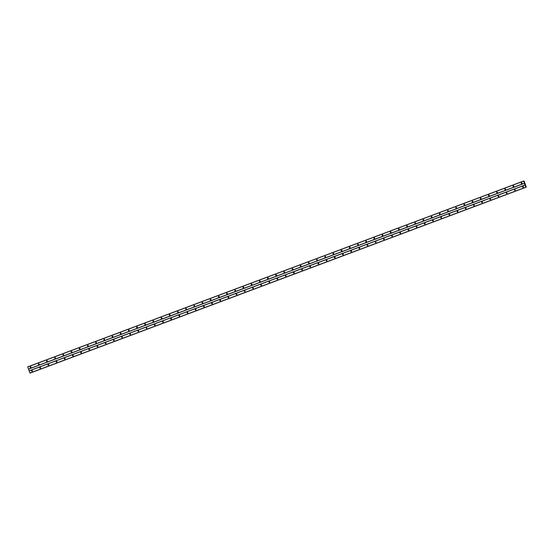 <?xml version="1.0" encoding="UTF-8"?>
<svg xmlns="http://www.w3.org/2000/svg" width="554" height="554" viewBox="0 0 554 554"><rect width="100%" height="100%" fill="white"/><g stroke="black" fill="none" stroke-linecap="round" stroke-linejoin="round"><path stroke-width="0.83" d="M521.764 183.575A0.402 0.395 73.9 0 1 521.252 183.319A0.402 0.395 73.9 0 1 521.515 182.806A0.402 0.395 73.9 0 1 522 183.076A0.402 0.395 73.9 0 1 521.764 183.575M521.847 183.533A0.402 0.395 73.9 0 1 521.633 182.792M513.579 186.643A0.402 0.395 73.9 0 1 513.066 186.386A0.402 0.395 73.9 0 1 513.329 185.874A0.402 0.395 73.9 0 1 513.814 186.137A0.402 0.395 73.9 0 1 513.579 186.643M513.662 186.601A0.402 0.395 73.9 0 1 513.447 185.86M505.4 189.71A0.402 0.395 73.9 0 1 504.881 189.454A0.402 0.395 73.9 0 1 505.144 188.942A0.402 0.395 73.9 0 1 505.629 189.205A0.402 0.395 73.9 0 1 505.4 189.71M505.477 189.669A0.402 0.395 73.9 0 1 505.269 188.928M497.215 192.778A0.402 0.395 73.9 0 1 496.703 192.522A0.402 0.395 73.9 0 1 496.959 192.009A0.402 0.395 73.9 0 1 497.444 192.273A0.402 0.395 73.9 0 1 497.215 192.778M497.298 192.737A0.402 0.395 73.9 0 1 497.083 191.996M489.03 195.846A0.402 0.395 73.9 0 1 488.517 195.59A0.402 0.395 73.9 0 1 488.78 195.077A0.402 0.395 73.9 0 1 489.265 195.34A0.402 0.395 73.9 0 1 489.03 195.846M489.113 195.797A0.402 0.395 73.9 0 1 488.898 195.063M480.844 198.914A0.402 0.395 73.9 0 1 480.332 198.657A0.402 0.395 73.9 0 1 480.595 198.145A0.402 0.395 73.9 0 1 481.08 198.408A0.402 0.395 73.9 0 1 480.844 198.914M480.927 198.865A0.402 0.395 73.9 0 1 480.713 198.131M472.666 201.975A0.402 0.395 73.9 0 1 472.146 201.725A0.402 0.395 73.9 0 1 472.41 201.213A0.402 0.395 73.9 0 1 472.894 201.476A0.402 0.395 73.9 0 1 472.666 201.975M472.742 201.933A0.402 0.395 73.9 0 1 472.534 201.192M464.481 205.042A0.402 0.395 73.9 0 1 463.968 204.786A0.402 0.395 73.9 0 1 464.224 204.274A0.402 0.395 73.9 0 1 464.709 204.544A0.402 0.395 73.9 0 1 464.481 205.042M464.564 205.001A0.402 0.395 73.9 0 1 464.349 204.26M456.295 208.11A0.402 0.395 73.9 0 1 455.783 207.854A0.402 0.395 73.9 0 1 456.046 207.341A0.402 0.395 73.9 0 1 456.531 207.612A0.402 0.395 73.9 0 1 456.295 208.11M456.378 208.069A0.402 0.395 73.9 0 1 456.164 207.328M448.11 211.178A0.402 0.395 73.9 0 1 447.597 210.922A0.402 0.395 73.9 0 1 447.861 210.409A0.402 0.395 73.9 0 1 448.345 210.672A0.402 0.395 73.9 0 1 448.11 211.178M448.193 211.136A0.402 0.395 73.9 0 1 447.978 210.395M439.931 214.246A0.402 0.395 73.9 0 1 439.412 213.989A0.402 0.395 73.9 0 1 439.675 213.477A0.402 0.395 73.9 0 1 440.16 213.74A0.402 0.395 73.9 0 1 439.931 214.246M440.008 214.204A0.402 0.395 73.9 0 1 439.8 213.463M431.746 217.313A0.402 0.395 73.9 0 1 431.234 217.057A0.402 0.395 73.9 0 1 431.49 216.545A0.402 0.395 73.9 0 1 431.975 216.808A0.402 0.395 73.9 0 1 431.746 217.313M431.829 217.272A0.402 0.395 73.9 0 1 431.614 216.531M423.561 220.381A0.402 0.395 73.9 0 1 423.048 220.125A0.402 0.395 73.9 0 1 423.304 219.613A0.402 0.395 73.9 0 1 423.796 219.876A0.402 0.395 73.9 0 1 423.561 220.381M423.644 220.333A0.402 0.395 73.9 0 1 423.429 219.599M415.375 223.449A0.402 0.395 73.9 0 1 414.863 223.193A0.402 0.395 73.9 0 1 415.126 222.68A0.402 0.395 73.9 0 1 415.611 222.943A0.402 0.395 73.9 0 1 415.375 223.449M415.458 223.401A0.402 0.395 73.9 0 1 415.244 222.66M407.19 226.51A0.402 0.395 73.9 0 1 406.678 226.254A0.402 0.395 73.9 0 1 406.941 225.741A0.402 0.395 73.9 0 1 407.425 226.011A0.402 0.395 73.9 0 1 407.19 226.51M407.273 226.468A0.402 0.395 73.9 0 1 407.058 225.727M399.012 229.578A0.402 0.395 73.9 0 1 398.499 229.321A0.402 0.395 73.9 0 1 398.755 228.809A0.402 0.395 73.9 0 1 399.24 229.079A0.402 0.395 73.9 0 1 399.012 229.578M399.095 229.536A0.402 0.395 73.9 0 1 398.88 228.795M390.826 232.645A0.402 0.395 73.9 0 1 390.314 232.389A0.402 0.395 73.9 0 1 390.57 231.877A0.402 0.395 73.9 0 1 391.062 232.14A0.402 0.395 73.9 0 1 390.826 232.645M390.909 232.604A0.402 0.395 73.9 0 1 390.695 231.863M382.641 235.713A0.402 0.395 73.9 0 1 382.128 235.457A0.402 0.395 73.9 0 1 382.392 234.944A0.402 0.395 73.9 0 1 382.876 235.208A0.402 0.395 73.9 0 1 382.641 235.713M382.724 235.672A0.402 0.395 73.9 0 1 382.509 234.931M374.456 238.781A0.402 0.395 73.9 0 1 373.943 238.525A0.402 0.395 73.9 0 1 374.206 238.012A0.402 0.395 73.9 0 1 374.691 238.275A0.402 0.395 73.9 0 1 374.456 238.781M374.539 238.739A0.402 0.395 73.9 0 1 374.324 237.998M366.277 241.849A0.402 0.395 73.9 0 1 365.758 241.592A0.402 0.395 73.9 0 1 366.021 241.08A0.402 0.395 73.9 0 1 366.506 241.343A0.402 0.395 73.9 0 1 366.277 241.849M366.36 241.807A0.402 0.395 73.9 0 1 366.146 241.066M358.092 244.916A0.402 0.395 73.9 0 1 357.579 244.66A0.402 0.395 73.9 0 1 357.836 244.148A0.402 0.395 73.9 0 1 358.327 244.411A0.402 0.395 73.9 0 1 358.092 244.916M358.175 244.868A0.402 0.395 73.9 0 1 357.96 244.134M349.906 247.977A0.402 0.395 73.9 0 1 349.394 247.728A0.402 0.395 73.9 0 1 349.657 247.216A0.402 0.395 73.9 0 1 350.142 247.479A0.402 0.395 73.9 0 1 349.906 247.977M349.989 247.936A0.402 0.395 73.9 0 1 349.775 247.195M341.721 251.045A0.402 0.395 73.9 0 1 341.209 250.789A0.402 0.395 73.9 0 1 341.472 250.276A0.402 0.395 73.9 0 1 341.957 250.547A0.402 0.395 73.9 0 1 341.721 251.045M341.804 251.004A0.402 0.395 73.9 0 1 341.589 250.263M333.543 254.113A0.402 0.395 73.9 0 1 333.023 253.857A0.402 0.395 73.9 0 1 333.286 253.344A0.402 0.395 73.9 0 1 333.771 253.614A0.402 0.395 73.9 0 1 333.543 254.113M333.619 254.071A0.402 0.395 73.9 0 1 333.411 253.33M325.357 257.181A0.402 0.395 73.9 0 1 324.845 256.924A0.402 0.395 73.9 0 1 325.101 256.412A0.402 0.395 73.9 0 1 325.586 256.675A0.402 0.395 73.9 0 1 325.357 257.181M325.44 257.139A0.402 0.395 73.9 0 1 325.226 256.398M317.172 260.248A0.402 0.395 73.9 0 1 316.659 259.992A0.402 0.395 73.9 0 1 316.923 259.48A0.402 0.395 73.9 0 1 317.407 259.743A0.402 0.395 73.9 0 1 317.172 260.248M317.255 260.207A0.402 0.395 73.9 0 1 317.04 259.466M308.987 263.316A0.402 0.395 73.9 0 1 308.474 263.06A0.402 0.395 73.9 0 1 308.737 262.548A0.402 0.395 73.9 0 1 309.222 262.811A0.402 0.395 73.9 0 1 308.987 263.316M309.07 263.275A0.402 0.395 73.9 0 1 308.855 262.534M300.808 266.384A0.402 0.395 73.9 0 1 300.289 266.128A0.402 0.395 73.9 0 1 300.552 265.615A0.402 0.395 73.9 0 1 301.037 265.878A0.402 0.395 73.9 0 1 300.808 266.384M300.884 266.342A0.402 0.395 73.9 0 1 300.677 265.601M292.623 269.452A0.402 0.395 73.9 0 1 292.11 269.196A0.402 0.395 73.9 0 1 292.367 268.683A0.402 0.395 73.9 0 1 292.851 268.946A0.402 0.395 73.9 0 1 292.623 269.452M292.706 269.403A0.402 0.395 73.9 0 1 292.491 268.669M284.437 272.513A0.402 0.395 73.9 0 1 283.925 272.263A0.402 0.395 73.9 0 1 284.188 271.751A0.402 0.395 73.9 0 1 284.673 272.014A0.402 0.395 73.9 0 1 284.437 272.513M284.521 272.471A0.402 0.395 73.9 0 1 284.306 271.73M276.252 275.58A0.402 0.395 73.9 0 1 275.74 275.324A0.402 0.395 73.9 0 1 276.003 274.812A0.402 0.395 73.9 0 1 276.488 275.082A0.402 0.395 73.9 0 1 276.252 275.58M276.335 275.539A0.402 0.395 73.9 0 1 276.121 274.798M268.074 278.648A0.402 0.395 73.9 0 1 267.554 278.392A0.402 0.395 73.9 0 1 267.817 277.879A0.402 0.395 73.9 0 1 268.302 278.15A0.402 0.395 73.9 0 1 268.074 278.648M268.15 278.607A0.402 0.395 73.9 0 1 267.942 277.866M259.888 281.716A0.402 0.395 73.9 0 1 259.376 281.46A0.402 0.395 73.9 0 1 259.632 280.947A0.402 0.395 73.9 0 1 260.117 281.21A0.402 0.395 73.9 0 1 259.888 281.716M259.971 281.674A0.402 0.395 73.9 0 1 259.757 280.933M251.703 284.784A0.402 0.395 73.9 0 1 251.191 284.527A0.402 0.395 73.9 0 1 251.447 284.015A0.402 0.395 73.9 0 1 251.938 284.278A0.402 0.395 73.9 0 1 251.703 284.784M251.786 284.742A0.402 0.395 73.9 0 1 251.571 284.001M243.518 287.851A0.402 0.395 73.9 0 1 243.005 287.595A0.402 0.395 73.9 0 1 243.268 287.083A0.402 0.395 73.9 0 1 243.753 287.346A0.402 0.395 73.9 0 1 243.518 287.851M243.601 287.81A0.402 0.395 73.9 0 1 243.386 287.069M235.332 290.919A0.402 0.395 73.9 0 1 234.82 290.663A0.402 0.395 73.9 0 1 235.083 290.151A0.402 0.395 73.9 0 1 235.568 290.414A0.402 0.395 73.9 0 1 235.332 290.919M235.415 290.871A0.402 0.395 73.9 0 1 235.201 290.137M227.154 293.987A0.402 0.395 73.9 0 1 226.641 293.731A0.402 0.395 73.9 0 1 226.898 293.218A0.402 0.395 73.9 0 1 227.382 293.481A0.402 0.395 73.9 0 1 227.154 293.987M227.237 293.939A0.402 0.395 73.9 0 1 227.022 293.198M218.969 297.048A0.402 0.395 73.9 0 1 218.456 296.792A0.402 0.395 73.9 0 1 218.712 296.279A0.402 0.395 73.9 0 1 219.204 296.549A0.402 0.395 73.9 0 1 218.969 297.048M219.052 297.006A0.402 0.395 73.9 0 1 218.837 296.265M210.783 300.116A0.402 0.395 73.9 0 1 210.271 299.859A0.402 0.395 73.9 0 1 210.534 299.347A0.402 0.395 73.9 0 1 211.019 299.617A0.402 0.395 73.9 0 1 210.783 300.116M210.866 300.074A0.402 0.395 73.9 0 1 210.652 299.333M202.598 303.183A0.402 0.395 73.9 0 1 202.085 302.927A0.402 0.395 73.9 0 1 202.349 302.415A0.402 0.395 73.9 0 1 202.833 302.685A0.402 0.395 73.9 0 1 202.598 303.183M202.681 303.142A0.402 0.395 73.9 0 1 202.466 302.401M194.419 306.251A0.402 0.395 73.9 0 1 193.9 305.995A0.402 0.395 73.9 0 1 194.163 305.483A0.402 0.395 73.9 0 1 194.648 305.746A0.402 0.395 73.9 0 1 194.419 306.251M194.502 306.21A0.402 0.395 73.9 0 1 194.288 305.469M186.234 309.319A0.402 0.395 73.9 0 1 185.722 309.063A0.402 0.395 73.9 0 1 185.978 308.55A0.402 0.395 73.9 0 1 186.469 308.813A0.402 0.395 73.9 0 1 186.234 309.319M186.317 309.277A0.402 0.395 73.9 0 1 186.102 308.536M178.049 312.387A0.402 0.395 73.9 0 1 177.536 312.131A0.402 0.395 73.9 0 1 177.799 311.618A0.402 0.395 73.9 0 1 178.284 311.881A0.402 0.395 73.9 0 1 178.049 312.387M178.132 312.345A0.402 0.395 73.9 0 1 177.917 311.604M169.863 315.455A0.402 0.395 73.9 0 1 169.351 315.198A0.402 0.395 73.9 0 1 169.614 314.686A0.402 0.395 73.9 0 1 170.099 314.949A0.402 0.395 73.9 0 1 169.863 315.455M169.946 315.406A0.402 0.395 73.9 0 1 169.732 314.672M161.685 318.515A0.402 0.395 73.9 0 1 161.166 318.266A0.402 0.395 73.9 0 1 161.429 317.754A0.402 0.395 73.9 0 1 161.913 318.017A0.402 0.395 73.9 0 1 161.685 318.515M161.761 318.474A0.402 0.395 73.9 0 1 161.553 317.733M153.5 321.583A0.402 0.395 73.9 0 1 152.987 321.327A0.402 0.395 73.9 0 1 153.243 320.814A0.402 0.395 73.9 0 1 153.728 321.085A0.402 0.395 73.9 0 1 153.5 321.583M153.583 321.542A0.402 0.395 73.9 0 1 153.368 320.801M145.314 324.651A0.402 0.395 73.9 0 1 144.802 324.395A0.402 0.395 73.9 0 1 145.065 323.882A0.402 0.395 73.9 0 1 145.55 324.152A0.402 0.395 73.9 0 1 145.314 324.651M145.397 324.609A0.402 0.395 73.9 0 1 145.183 323.868M137.129 327.719A0.402 0.395 73.9 0 1 136.616 327.462A0.402 0.395 73.9 0 1 136.88 326.95A0.402 0.395 73.9 0 1 137.364 327.213A0.402 0.395 73.9 0 1 137.129 327.719M137.212 327.677A0.402 0.395 73.9 0 1 136.997 326.936M128.95 330.786A0.402 0.395 73.9 0 1 128.431 330.53A0.402 0.395 73.9 0 1 128.694 330.018A0.402 0.395 73.9 0 1 129.179 330.281A0.402 0.395 73.9 0 1 128.95 330.786M129.027 330.745A0.402 0.395 73.9 0 1 128.819 330.004M120.765 333.854A0.402 0.395 73.9 0 1 120.253 333.598A0.402 0.395 73.9 0 1 120.509 333.086A0.402 0.395 73.9 0 1 120.994 333.349A0.402 0.395 73.9 0 1 120.765 333.854M120.848 333.813A0.402 0.395 73.9 0 1 120.633 333.072M112.58 336.922A0.402 0.395 73.9 0 1 112.067 336.666A0.402 0.395 73.9 0 1 112.33 336.153A0.402 0.395 73.9 0 1 112.815 336.416A0.402 0.395 73.9 0 1 112.58 336.922M112.663 336.88A0.402 0.395 73.9 0 1 112.448 336.139M104.394 339.99A0.402 0.395 73.9 0 1 103.882 339.734A0.402 0.395 73.9 0 1 104.145 339.221A0.402 0.395 73.9 0 1 104.63 339.484A0.402 0.395 73.9 0 1 104.394 339.99M104.477 339.941A0.402 0.395 73.9 0 1 104.263 339.207M96.216 343.051A0.402 0.395 73.9 0 1 95.697 342.801A0.402 0.395 73.9 0 1 95.96 342.289A0.402 0.395 73.9 0 1 96.444 342.552A0.402 0.395 73.9 0 1 96.216 343.051M96.292 343.009A0.402 0.395 73.9 0 1 96.084 342.268M88.031 346.118A0.402 0.395 73.9 0 1 87.518 345.862A0.402 0.395 73.9 0 1 87.774 345.35A0.402 0.395 73.9 0 1 88.259 345.62A0.402 0.395 73.9 0 1 88.031 346.118M88.114 346.077A0.402 0.395 73.9 0 1 87.899 345.336M79.845 349.186A0.402 0.395 73.9 0 1 79.333 348.93A0.402 0.395 73.9 0 1 79.589 348.418A0.402 0.395 73.9 0 1 80.081 348.688A0.402 0.395 73.9 0 1 79.845 349.186M79.928 349.145A0.402 0.395 73.9 0 1 79.714 348.404M71.66 352.254A0.402 0.395 73.9 0 1 71.147 351.998A0.402 0.395 73.9 0 1 71.411 351.485A0.402 0.395 73.9 0 1 71.895 351.748A0.402 0.395 73.9 0 1 71.66 352.254M71.743 352.212A0.402 0.395 73.9 0 1 71.528 351.471M63.475 355.322A0.402 0.395 73.9 0 1 62.962 355.066A0.402 0.395 73.9 0 1 63.225 354.553A0.402 0.395 73.9 0 1 63.71 354.816A0.402 0.395 73.9 0 1 63.475 355.322M63.558 355.28A0.402 0.395 73.9 0 1 63.343 354.539M55.296 358.39A0.402 0.395 73.9 0 1 54.784 358.133A0.402 0.395 73.9 0 1 55.04 357.621A0.402 0.395 73.9 0 1 55.525 357.884A0.402 0.395 73.9 0 1 55.296 358.39M55.379 358.348A0.402 0.395 73.9 0 1 55.165 357.607M47.111 361.457A0.402 0.395 73.9 0 1 46.598 361.201A0.402 0.395 73.9 0 1 46.855 360.689A0.402 0.395 73.9 0 1 47.346 360.952A0.402 0.395 73.9 0 1 47.111 361.457M47.194 361.409A0.402 0.395 73.9 0 1 46.979 360.675M38.925 364.525A0.402 0.395 73.9 0 1 38.413 364.269A0.402 0.395 73.9 0 1 38.676 363.756A0.402 0.395 73.9 0 1 39.161 364.02A0.402 0.395 73.9 0 1 38.925 364.525M39.009 364.477A0.402 0.395 73.9 0 1 38.794 363.743M30.74 367.586A0.402 0.395 73.9 0 1 30.228 367.33A0.402 0.395 73.9 0 1 30.491 366.824A0.402 0.395 73.9 0 1 30.976 367.087A0.402 0.395 73.9 0 1 30.74 367.586M30.823 367.544A0.402 0.395 73.9 0 1 30.609 366.803M523.135 187.287A0.402 0.395 73.9 0 1 522.623 187.03A0.402 0.395 73.9 0 1 522.886 186.518A0.402 0.395 73.9 0 1 523.371 186.781A0.402 0.395 73.9 0 1 523.135 187.287M523.218 187.245A0.402 0.395 73.9 0 1 523.004 186.504M514.957 190.354A0.402 0.395 73.9 0 1 514.437 190.098A0.402 0.395 73.9 0 1 514.701 189.586A0.402 0.395 73.9 0 1 515.185 189.849A0.402 0.395 73.9 0 1 514.957 190.354M515.033 190.313A0.402 0.395 73.9 0 1 514.825 189.572M506.771 193.422A0.402 0.395 73.9 0 1 506.259 193.166A0.402 0.395 73.9 0 1 506.515 192.653A0.402 0.395 73.9 0 1 507 192.917A0.402 0.395 73.9 0 1 506.771 193.422M506.855 193.374A0.402 0.395 73.9 0 1 506.64 192.64M498.586 196.483A0.402 0.395 73.9 0 1 498.074 196.234A0.402 0.395 73.9 0 1 498.33 195.721A0.402 0.395 73.9 0 1 498.822 195.984A0.402 0.395 73.9 0 1 498.586 196.483M498.669 196.441A0.402 0.395 73.9 0 1 498.455 195.701M490.401 199.551A0.402 0.395 73.9 0 1 489.888 199.295A0.402 0.395 73.9 0 1 490.151 198.782A0.402 0.395 73.9 0 1 490.636 199.052A0.402 0.395 73.9 0 1 490.401 199.551M490.484 199.509A0.402 0.395 73.9 0 1 490.269 198.768M482.215 202.619A0.402 0.395 73.9 0 1 481.703 202.362A0.402 0.395 73.9 0 1 481.966 201.85A0.402 0.395 73.9 0 1 482.451 202.12A0.402 0.395 73.9 0 1 482.215 202.619M482.299 202.577A0.402 0.395 73.9 0 1 482.084 201.836M474.037 205.686A0.402 0.395 73.9 0 1 473.525 205.43A0.402 0.395 73.9 0 1 473.781 204.918A0.402 0.395 73.9 0 1 474.266 205.181A0.402 0.395 73.9 0 1 474.037 205.686M474.12 205.645A0.402 0.395 73.9 0 1 473.905 204.904M465.852 208.754A0.402 0.395 73.9 0 1 465.339 208.498A0.402 0.395 73.9 0 1 465.595 207.985A0.402 0.395 73.9 0 1 466.087 208.249A0.402 0.395 73.9 0 1 465.852 208.754M465.935 208.713A0.402 0.395 73.9 0 1 465.72 207.972M457.666 211.822A0.402 0.395 73.9 0 1 457.154 211.566A0.402 0.395 73.9 0 1 457.417 211.053A0.402 0.395 73.9 0 1 457.902 211.316A0.402 0.395 73.9 0 1 457.666 211.822M457.749 211.78A0.402 0.395 73.9 0 1 457.535 211.039M449.481 214.89A0.402 0.395 73.9 0 1 448.969 214.633A0.402 0.395 73.9 0 1 449.232 214.121A0.402 0.395 73.9 0 1 449.716 214.384A0.402 0.395 73.9 0 1 449.481 214.89M449.564 214.841A0.402 0.395 73.9 0 1 449.349 214.107M441.303 217.957A0.402 0.395 73.9 0 1 440.783 217.701A0.402 0.395 73.9 0 1 441.046 217.189A0.402 0.395 73.9 0 1 441.531 217.452A0.402 0.395 73.9 0 1 441.303 217.957M441.386 217.909A0.402 0.395 73.9 0 1 441.171 217.175M433.117 221.018A0.402 0.395 73.9 0 1 432.605 220.769A0.402 0.395 73.9 0 1 432.861 220.257A0.402 0.395 73.9 0 1 433.353 220.52A0.402 0.395 73.9 0 1 433.117 221.018M433.2 220.977A0.402 0.395 73.9 0 1 432.986 220.236M424.932 224.086A0.402 0.395 73.9 0 1 424.419 223.83A0.402 0.395 73.9 0 1 424.683 223.317A0.402 0.395 73.9 0 1 425.167 223.587A0.402 0.395 73.9 0 1 424.932 224.086M425.015 224.045A0.402 0.395 73.9 0 1 424.8 223.304M416.746 227.154A0.402 0.395 73.9 0 1 416.234 226.898A0.402 0.395 73.9 0 1 416.497 226.385A0.402 0.395 73.9 0 1 416.982 226.655A0.402 0.395 73.9 0 1 416.746 227.154M416.83 227.112A0.402 0.395 73.9 0 1 416.615 226.371M408.568 230.222A0.402 0.395 73.9 0 1 408.049 229.965A0.402 0.395 73.9 0 1 408.312 229.453A0.402 0.395 73.9 0 1 408.797 229.716A0.402 0.395 73.9 0 1 408.568 230.222M408.644 230.18A0.402 0.395 73.9 0 1 408.436 229.439M400.383 233.289A0.402 0.395 73.9 0 1 399.87 233.033A0.402 0.395 73.9 0 1 400.126 232.521A0.402 0.395 73.9 0 1 400.611 232.784A0.402 0.395 73.9 0 1 400.383 233.289M400.466 233.248A0.402 0.395 73.9 0 1 400.251 232.507M392.197 236.357A0.402 0.395 73.9 0 1 391.685 236.101A0.402 0.395 73.9 0 1 391.948 235.588A0.402 0.395 73.9 0 1 392.433 235.852A0.402 0.395 73.9 0 1 392.197 236.357M392.28 236.316A0.402 0.395 73.9 0 1 392.066 235.575M384.012 239.425A0.402 0.395 73.9 0 1 383.5 239.169A0.402 0.395 73.9 0 1 383.763 238.656A0.402 0.395 73.9 0 1 384.247 238.919A0.402 0.395 73.9 0 1 384.012 239.425M384.095 239.376A0.402 0.395 73.9 0 1 383.88 238.642M375.834 242.493A0.402 0.395 73.9 0 1 375.314 242.237A0.402 0.395 73.9 0 1 375.577 241.724A0.402 0.395 73.9 0 1 376.062 241.987A0.402 0.395 73.9 0 1 375.834 242.493M375.91 242.444A0.402 0.395 73.9 0 1 375.702 241.703M367.648 245.554A0.402 0.395 73.9 0 1 367.136 245.297A0.402 0.395 73.9 0 1 367.392 244.785A0.402 0.395 73.9 0 1 367.877 245.055A0.402 0.395 73.9 0 1 367.648 245.554M367.731 245.512A0.402 0.395 73.9 0 1 367.517 244.771M359.463 248.621A0.402 0.395 73.9 0 1 358.95 248.365A0.402 0.395 73.9 0 1 359.214 247.853A0.402 0.395 73.9 0 1 359.698 248.123A0.402 0.395 73.9 0 1 359.463 248.621M359.546 248.58A0.402 0.395 73.9 0 1 359.331 247.839M351.278 251.689A0.402 0.395 73.9 0 1 350.765 251.433A0.402 0.395 73.9 0 1 351.028 250.92A0.402 0.395 73.9 0 1 351.513 251.184A0.402 0.395 73.9 0 1 351.278 251.689M351.361 251.648A0.402 0.395 73.9 0 1 351.146 250.907M343.099 254.757A0.402 0.395 73.9 0 1 342.58 254.501A0.402 0.395 73.9 0 1 342.843 253.988A0.402 0.395 73.9 0 1 343.328 254.251A0.402 0.395 73.9 0 1 343.099 254.757M343.175 254.715A0.402 0.395 73.9 0 1 342.968 253.974M334.914 257.825A0.402 0.395 73.9 0 1 334.401 257.568A0.402 0.395 73.9 0 1 334.658 257.056A0.402 0.395 73.9 0 1 335.142 257.319A0.402 0.395 73.9 0 1 334.914 257.825M334.997 257.783A0.402 0.395 73.9 0 1 334.782 257.042M326.728 260.892A0.402 0.395 73.9 0 1 326.216 260.636A0.402 0.395 73.9 0 1 326.472 260.124A0.402 0.395 73.9 0 1 326.964 260.387A0.402 0.395 73.9 0 1 326.728 260.892M326.812 260.851A0.402 0.395 73.9 0 1 326.597 260.11M318.543 263.96A0.402 0.395 73.9 0 1 318.031 263.704A0.402 0.395 73.9 0 1 318.294 263.192A0.402 0.395 73.9 0 1 318.779 263.455A0.402 0.395 73.9 0 1 318.543 263.96M318.626 263.912A0.402 0.395 73.9 0 1 318.411 263.178M310.358 267.021A0.402 0.395 73.9 0 1 309.845 266.772A0.402 0.395 73.9 0 1 310.108 266.259A0.402 0.395 73.9 0 1 310.593 266.522A0.402 0.395 73.9 0 1 310.358 267.021M310.441 266.98A0.402 0.395 73.9 0 1 310.226 266.239M302.179 270.089A0.402 0.395 73.9 0 1 301.667 269.833A0.402 0.395 73.9 0 1 301.923 269.32A0.402 0.395 73.9 0 1 302.408 269.59A0.402 0.395 73.9 0 1 302.179 270.089M302.262 270.047A0.402 0.395 73.9 0 1 302.048 269.306M293.994 273.157A0.402 0.395 73.9 0 1 293.481 272.9A0.402 0.395 73.9 0 1 293.738 272.388A0.402 0.395 73.9 0 1 294.229 272.658A0.402 0.395 73.9 0 1 293.994 273.157M294.077 273.115A0.402 0.395 73.9 0 1 293.862 272.374M285.809 276.224A0.402 0.395 73.9 0 1 285.296 275.968A0.402 0.395 73.9 0 1 285.559 275.456A0.402 0.395 73.9 0 1 286.044 275.719A0.402 0.395 73.9 0 1 285.809 276.224M285.892 276.183A0.402 0.395 73.9 0 1 285.677 275.442M277.623 279.292A0.402 0.395 73.9 0 1 277.111 279.036A0.402 0.395 73.9 0 1 277.374 278.524A0.402 0.395 73.9 0 1 277.859 278.787A0.402 0.395 73.9 0 1 277.623 279.292M277.706 279.251A0.402 0.395 73.9 0 1 277.492 278.51M269.445 282.36A0.402 0.395 73.9 0 1 268.925 282.104A0.402 0.395 73.9 0 1 269.189 281.591A0.402 0.395 73.9 0 1 269.673 281.854A0.402 0.395 73.9 0 1 269.445 282.36M269.528 282.318A0.402 0.395 73.9 0 1 269.313 281.577M261.259 285.428A0.402 0.395 73.9 0 1 260.747 285.172A0.402 0.395 73.9 0 1 261.003 284.659A0.402 0.395 73.9 0 1 261.495 284.922A0.402 0.395 73.9 0 1 261.259 285.428M261.343 285.386A0.402 0.395 73.9 0 1 261.128 284.645M253.074 288.495A0.402 0.395 73.9 0 1 252.562 288.239A0.402 0.395 73.9 0 1 252.825 287.727A0.402 0.395 73.9 0 1 253.31 287.99A0.402 0.395 73.9 0 1 253.074 288.495M253.157 288.447A0.402 0.395 73.9 0 1 252.943 287.713M244.889 291.556A0.402 0.395 73.9 0 1 244.376 291.307A0.402 0.395 73.9 0 1 244.639 290.795A0.402 0.395 73.9 0 1 245.124 291.058A0.402 0.395 73.9 0 1 244.889 291.556M244.972 291.515A0.402 0.395 73.9 0 1 244.757 290.774M236.71 294.624A0.402 0.395 73.9 0 1 236.191 294.368A0.402 0.395 73.9 0 1 236.454 293.855A0.402 0.395 73.9 0 1 236.939 294.126A0.402 0.395 73.9 0 1 236.71 294.624M236.787 294.583A0.402 0.395 73.9 0 1 236.579 293.842M228.525 297.692A0.402 0.395 73.9 0 1 228.013 297.436A0.402 0.395 73.9 0 1 228.269 296.923A0.402 0.395 73.9 0 1 228.754 297.193A0.402 0.395 73.9 0 1 228.525 297.692M228.608 297.65A0.402 0.395 73.9 0 1 228.393 296.909M220.34 300.76A0.402 0.395 73.9 0 1 219.827 300.503A0.402 0.395 73.9 0 1 220.09 299.991A0.402 0.395 73.9 0 1 220.575 300.254A0.402 0.395 73.9 0 1 220.34 300.76M220.423 300.718A0.402 0.395 73.9 0 1 220.208 299.977M212.154 303.827A0.402 0.395 73.9 0 1 211.642 303.571A0.402 0.395 73.9 0 1 211.905 303.059A0.402 0.395 73.9 0 1 212.39 303.322A0.402 0.395 73.9 0 1 212.154 303.827M212.237 303.786A0.402 0.395 73.9 0 1 212.023 303.045M203.976 306.895A0.402 0.395 73.9 0 1 203.457 306.639A0.402 0.395 73.9 0 1 203.72 306.127A0.402 0.395 73.9 0 1 204.204 306.39A0.402 0.395 73.9 0 1 203.976 306.895M204.052 306.854A0.402 0.395 73.9 0 1 203.844 306.113M195.791 309.963A0.402 0.395 73.9 0 1 195.278 309.707A0.402 0.395 73.9 0 1 195.534 309.194A0.402 0.395 73.9 0 1 196.019 309.457A0.402 0.395 73.9 0 1 195.791 309.963M195.874 309.915A0.402 0.395 73.9 0 1 195.659 309.18M187.605 313.031A0.402 0.395 73.9 0 1 187.093 312.775A0.402 0.395 73.9 0 1 187.356 312.262A0.402 0.395 73.9 0 1 187.841 312.525A0.402 0.395 73.9 0 1 187.605 313.031M187.688 312.982A0.402 0.395 73.9 0 1 187.474 312.241M179.42 316.092A0.402 0.395 73.9 0 1 178.907 315.835A0.402 0.395 73.9 0 1 179.171 315.33A0.402 0.395 73.9 0 1 179.655 315.593A0.402 0.395 73.9 0 1 179.42 316.092M179.503 316.05A0.402 0.395 73.9 0 1 179.288 315.309M171.241 319.159A0.402 0.395 73.9 0 1 170.722 318.903A0.402 0.395 73.9 0 1 170.985 318.391A0.402 0.395 73.9 0 1 171.47 318.661A0.402 0.395 73.9 0 1 171.241 319.159M171.318 319.118A0.402 0.395 73.9 0 1 171.11 318.377M163.056 322.227A0.402 0.395 73.9 0 1 162.544 321.971A0.402 0.395 73.9 0 1 162.8 321.459A0.402 0.395 73.9 0 1 163.285 321.729A0.402 0.395 73.9 0 1 163.056 322.227M163.139 322.186A0.402 0.395 73.9 0 1 162.924 321.445M154.871 325.295A0.402 0.395 73.9 0 1 154.358 325.039A0.402 0.395 73.9 0 1 154.614 324.526A0.402 0.395 73.9 0 1 155.106 324.789A0.402 0.395 73.9 0 1 154.871 325.295M154.954 325.253A0.402 0.395 73.9 0 1 154.739 324.512M146.685 328.363A0.402 0.395 73.9 0 1 146.173 328.106A0.402 0.395 73.9 0 1 146.436 327.594A0.402 0.395 73.9 0 1 146.921 327.857A0.402 0.395 73.9 0 1 146.685 328.363M146.768 328.321A0.402 0.395 73.9 0 1 146.554 327.58M138.5 331.43A0.402 0.395 73.9 0 1 137.988 331.174A0.402 0.395 73.9 0 1 138.251 330.662A0.402 0.395 73.9 0 1 138.735 330.925A0.402 0.395 73.9 0 1 138.5 331.43M138.583 331.389A0.402 0.395 73.9 0 1 138.368 330.648M130.322 334.498A0.402 0.395 73.9 0 1 129.809 334.242A0.402 0.395 73.9 0 1 130.065 333.73A0.402 0.395 73.9 0 1 130.55 333.993A0.402 0.395 73.9 0 1 130.322 334.498M130.405 334.45A0.402 0.395 73.9 0 1 130.19 333.716M122.136 337.559A0.402 0.395 73.9 0 1 121.624 337.31A0.402 0.395 73.9 0 1 121.88 336.797A0.402 0.395 73.9 0 1 122.372 337.061A0.402 0.395 73.9 0 1 122.136 337.559M122.219 337.518A0.402 0.395 73.9 0 1 122.005 336.777M113.951 340.627A0.402 0.395 73.9 0 1 113.438 340.371A0.402 0.395 73.9 0 1 113.702 339.858A0.402 0.395 73.9 0 1 114.186 340.128A0.402 0.395 73.9 0 1 113.951 340.627M114.034 340.585A0.402 0.395 73.9 0 1 113.819 339.844M105.766 343.695A0.402 0.395 73.9 0 1 105.253 343.438A0.402 0.395 73.9 0 1 105.516 342.926A0.402 0.395 73.9 0 1 106.001 343.196A0.402 0.395 73.9 0 1 105.766 343.695M105.849 343.653A0.402 0.395 73.9 0 1 105.634 342.912M97.587 346.762A0.402 0.395 73.9 0 1 97.068 346.506A0.402 0.395 73.9 0 1 97.331 345.994A0.402 0.395 73.9 0 1 97.816 346.257A0.402 0.395 73.9 0 1 97.587 346.762M97.67 346.721A0.402 0.395 73.9 0 1 97.456 345.98M89.402 349.83A0.402 0.395 73.9 0 1 88.889 349.574A0.402 0.395 73.9 0 1 89.146 349.062A0.402 0.395 73.9 0 1 89.637 349.325A0.402 0.395 73.9 0 1 89.402 349.83M89.485 349.789A0.402 0.395 73.9 0 1 89.27 349.048M81.216 352.898A0.402 0.395 73.9 0 1 80.704 352.642A0.402 0.395 73.9 0 1 80.967 352.129A0.402 0.395 73.9 0 1 81.452 352.392A0.402 0.395 73.9 0 1 81.216 352.898M81.3 352.856A0.402 0.395 73.9 0 1 81.085 352.115M73.031 355.966A0.402 0.395 73.9 0 1 72.519 355.71A0.402 0.395 73.9 0 1 72.782 355.197A0.402 0.395 73.9 0 1 73.266 355.46A0.402 0.395 73.9 0 1 73.031 355.966M73.114 355.924A0.402 0.395 73.9 0 1 72.899 355.183M64.853 359.034A0.402 0.395 73.9 0 1 64.333 358.777A0.402 0.395 73.9 0 1 64.596 358.265A0.402 0.395 73.9 0 1 65.081 358.528A0.402 0.395 73.9 0 1 64.853 359.034M64.929 358.985A0.402 0.395 73.9 0 1 64.721 358.251M56.667 362.094A0.402 0.395 73.9 0 1 56.155 361.845A0.402 0.395 73.9 0 1 56.411 361.333A0.402 0.395 73.9 0 1 56.896 361.596A0.402 0.395 73.9 0 1 56.667 362.094M56.75 362.053A0.402 0.395 73.9 0 1 56.536 361.312M48.482 365.162A0.402 0.395 73.9 0 1 47.969 364.906A0.402 0.395 73.9 0 1 48.233 364.394A0.402 0.395 73.9 0 1 48.717 364.664A0.402 0.395 73.9 0 1 48.482 365.162M48.565 365.121A0.402 0.395 73.9 0 1 48.35 364.38M40.297 368.23A0.402 0.395 73.9 0 1 39.784 367.974A0.402 0.395 73.9 0 1 40.047 367.461A0.402 0.395 73.9 0 1 40.532 367.731A0.402 0.395 73.9 0 1 40.297 368.23M40.38 368.188A0.402 0.395 73.9 0 1 40.165 367.447M32.118 371.298A0.402 0.395 73.9 0 1 31.599 371.041A0.402 0.395 73.9 0 1 31.862 370.529A0.402 0.395 73.9 0 1 32.347 370.792A0.402 0.395 73.9 0 1 32.118 371.298M32.194 371.256A0.402 0.395 73.9 0 1 31.987 370.515M30.089 373.077L526.023 187.224L29.958 373.022L27.7 366.859L523.634 181.006L524.146 181.123L526.3 187.141L526.009 186.795L525.891 187.169L523.634 181.006M30.366 372.994L526.272 187.148M28.489 369.054L524.423 183.201M28.545 369.137L524.472 183.284M27.714 366.949L523.641 181.096M30.006 373.098L525.94 187.245M29.958 373.022L525.891 187.169M29.175 370.91L525.109 185.057M29.168 370.82L525.095 184.967"/></g></svg>

